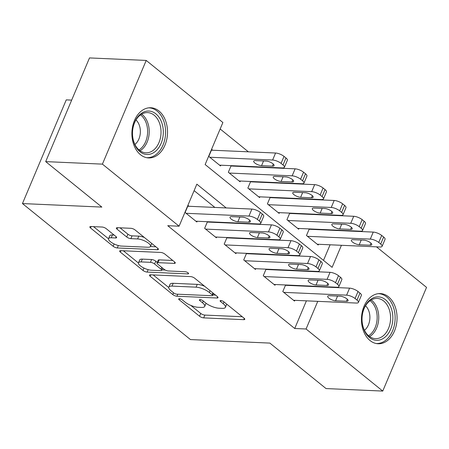 <?xml version="1.0" encoding="UTF-8"?>
<svg xmlns="http://www.w3.org/2000/svg" width="449" height="449" viewBox="0 0 449 449"><rect width="100%" height="100%" fill="white"/><g stroke="black" fill="none" stroke-linecap="round" stroke-linejoin="round"><path stroke-width="0.67" d="M179.392 298.72A2.211 0.724 -157.1 0 0 178.696 298.944A2.211 0.724 -157.1 0 0 179.173 299.741L199.547 316.231A3.16 1.033 -157.1 0 0 203.694 317.881L243.779 319.66A3.16 1.033 -157.1 0 0 244.772 319.334A3.16 1.033 -157.1 0 0 244.088 318.206L223.714 301.711A2.211 0.724 -157.1 0 0 220.813 300.555A2.211 0.724 -157.1 0 0 220.117 300.785A2.211 0.724 -157.1 0 0 220.594 301.576L223.232 303.709A10.114 3.311 -157.1 0 1 225.42 307.329A10.114 3.311 -157.1 0 1 222.244 308.362L218.899 308.21A10.114 3.311 -157.1 0 1 205.636 302.929L203.004 300.796A2.211 0.724 -157.1 0 0 200.102 299.64A2.211 0.724 -157.1 0 0 199.407 299.865A2.211 0.724 -157.1 0 0 199.884 300.656L202.521 302.789A10.114 3.311 -157.1 0 1 204.71 306.409A10.114 3.311 -157.1 0 1 201.528 307.442L198.189 307.296A10.114 3.311 -157.1 0 1 184.926 302.009L182.294 299.876A2.211 0.724 -157.1 0 0 179.392 298.72M158.946 110.982A25.11 17.797 -87.5 0 1 166.714 139.6A25.11 17.797 -87.5 0 1 148.597 157.93A25.11 17.797 -87.5 0 1 140.475 154.703A25.11 17.797 -87.5 0 1 132.708 126.085A25.11 17.797 -87.5 0 1 150.819 107.754A25.11 17.797 -87.5 0 1 158.946 110.982M388.486 296.811A25.11 17.797 -87.5 0 1 396.254 325.43A25.11 17.797 -87.5 0 1 378.142 343.76A25.11 17.797 -87.5 0 1 370.021 340.527A25.11 17.797 -87.5 0 1 362.253 311.915A25.11 17.797 -87.5 0 1 380.365 293.584A25.11 17.797 -87.5 0 1 388.486 296.811M106.233 228.676A3.16 1.033 -157.1 0 0 102.091 227.026L90.844 226.526A3.16 1.033 -157.1 0 0 89.851 226.852A3.16 1.033 -157.1 0 0 90.535 227.98L113.159 246.299A3.16 1.033 -157.1 0 0 117.307 247.949L157.391 249.728A3.16 1.033 -157.1 0 0 158.385 249.403A3.16 1.033 -157.1 0 0 157.7 248.275L135.076 229.955A3.16 1.033 -157.1 0 0 130.928 228.305L117.346 227.699A3.16 1.033 -157.1 0 0 116.353 228.025A3.16 1.033 -157.1 0 0 117.037 229.153L126.719 236.993A3.16 1.033 -157.1 0 0 130.867 238.644L137.602 238.947A8.452 2.767 -157.1 0 1 146.492 241.876A8.452 2.767 -157.1 0 1 150.516 246.389A8.452 2.767 -157.1 0 1 147.861 247.247L121.471 246.08A8.452 2.767 -157.1 0 1 112.581 243.15A8.452 2.767 -157.1 0 1 108.551 238.638A8.452 2.767 -157.1 0 1 111.212 237.774L115.612 237.97A3.16 1.033 -157.1 0 0 116.605 237.65A3.16 1.033 -157.1 0 0 115.921 236.516L106.233 228.676M376.481 246.849L426.55 287.382L382.75 391.073L326.03 388.565L269.866 343.092L190.455 339.573L22.45 203.565L101.856 207.084L45.691 161.618L102.411 164.132L146.217 60.435L222.889 122.51L205.137 164.547L332.114 267.346L341.431 245.294M382.75 391.073L306.072 328.999L317.752 301.346M226.201 207.932L196.847 184.169L179.089 226.206L167.746 225.701L294.729 328.5L306.072 328.999M179.089 226.206L102.411 164.132M150.482 274.805A3.16 1.033 -157.1 0 0 149.489 275.13A3.16 1.033 -157.1 0 0 150.168 276.258L172.798 294.578A3.16 1.033 -157.1 0 0 176.94 296.228L217.03 298.007A3.16 1.033 -157.1 0 0 218.023 297.681A3.16 1.033 -157.1 0 0 217.338 296.553L194.709 278.234A3.16 1.033 -157.1 0 0 190.567 276.584L150.482 274.805M142.978 270.438L120.354 252.119A3.16 1.033 -157.1 0 1 119.67 250.991A3.16 1.033 -157.1 0 1 120.663 250.665L160.748 252.445A3.16 1.033 -157.1 0 1 164.89 254.095L174.577 261.935A3.16 1.033 -157.1 0 1 175.262 263.063A3.16 1.033 -157.1 0 1 174.268 263.389L158.009 262.665A3.16 1.033 -157.1 0 0 157.015 262.991A3.16 1.033 -157.1 0 0 157.7 264.119L164.126 269.321A3.16 1.033 -157.1 0 0 168.268 270.971L185.196 271.724A2.211 0.724 -157.1 0 1 187.519 272.487A2.211 0.724 -157.1 0 1 188.574 273.671A2.211 0.724 -157.1 0 1 187.878 273.896L147.126 272.088A3.16 1.033 -157.1 0 1 142.978 270.438L143.977 268.07M212.731 150.235L211.754 149.444L208.796 156.448L220.515 165.939L220.829 165.204M232.268 166.051L231.83 165.692M251.805 181.867L251.361 181.508M271.342 197.678L270.899 197.324M290.873 213.494L290.436 213.14M285.586 284.969L282.797 291.575L294.522 301.066L294.83 300.33M266.049 269.159L263.26 275.759L274.984 285.25L275.293 284.514M246.518 253.343L243.728 259.943L255.447 269.434L255.756 268.698M226.981 237.527L224.191 244.133L235.91 253.618L236.225 252.888M207.444 221.711L204.654 228.317L216.379 237.802L216.687 237.072M294.729 328.5L306.409 300.841M312.47 286.501L312.094 286.148M293.001 270.685L292.557 270.332M273.463 254.875L273.026 254.516M253.932 239.059L253.489 238.7M234.395 223.243L233.951 222.884M214.858 207.427L194.114 190.634M286.731 285.362L286.294 285.003M267.2 269.546L266.757 269.187M247.663 253.73L247.219 253.371M228.126 237.914L227.688 237.56M208.594 222.098L208.151 221.744M189.057 206.282L188.08 205.496L185.117 212.5L196.842 221.991L197.15 221.256M326.507 215.071L326.064 214.717M306.97 199.261L306.532 198.901M287.433 183.445L286.995 183.085M267.901 167.629L267.458 167.269M248.364 151.813L220.162 128.981M323.505 260.375L330.088 244.795M336.144 230.449L336.284 230.118M310.411 229.31L309.967 228.951M318.504 244.278L318.195 245.014L306.476 235.523L309.266 228.923M298.972 228.468L298.658 229.198L286.939 219.713L289.728 213.107M279.435 212.652L279.126 213.382L267.402 203.897L270.191 197.291M259.898 196.836L259.589 197.571L247.865 188.08L250.654 181.475M240.361 181.02L240.052 181.755L228.333 172.264L231.123 165.664M71.672 100.116L66.25 99.874L22.45 203.565M45.691 161.618L89.497 57.927L146.217 60.435M356.944 231.033L357.387 231.392M347.487 230.954L347.627 230.623M323.813 287.001L323.437 286.647M304.343 271.19L303.906 270.831M284.806 255.374L284.369 255.021M265.275 239.558L264.831 239.205M245.738 223.748L245.294 223.389M312.487 286.462L323.83 286.962M204.71 306.409L205.895 303.608A10.114 3.311 -157.1 0 0 205.984 303.198M225.42 307.329L226.605 304.523A10.114 3.311 -157.1 0 0 226.694 304.125M190.797 305.387L200.731 313.43A3.16 1.033 -157.1 0 0 204.873 315.08L242.275 316.736M212.815 294.965L215.526 295.083M153.165 274.923L168.751 287.54M173.808 293.006A2.211 0.724 -157.1 0 0 176.71 294.162L211.894 295.723A2.211 0.724 -157.1 0 0 212.59 295.498A2.211 0.724 -157.1 0 0 212.108 294.707L209.329 292.456A10.114 3.311 -157.1 0 0 196.067 287.169L172.018 286.103A10.114 3.311 -157.1 0 0 168.835 287.136A10.114 3.311 -157.1 0 0 171.024 290.756L173.808 293.006M204.643 286.277A10.114 3.311 -157.1 0 0 197.251 284.369L196.067 287.169M168.835 287.136L170.019 284.335A10.114 3.311 -157.1 0 1 173.202 283.302L197.251 284.369M138.421 262.991L123.352 250.783M172.764 260.465L159.193 259.864A3.16 1.033 -157.1 0 0 158.2 260.184L157.015 262.991M165.238 270.034L161.87 269.888M141.138 261.919A8.452 2.767 -157.1 0 0 138.483 262.783A8.452 2.767 -157.1 0 0 142.513 267.29A8.452 2.767 -157.1 0 0 151.397 270.225L160.697 270.635A3.16 1.033 -157.1 0 0 161.691 270.315A3.16 1.033 -157.1 0 0 161.006 269.181L154.579 263.984A3.16 1.033 -157.1 0 0 150.437 262.328L141.138 261.919L142.322 259.118A8.452 2.767 -157.1 0 0 139.667 259.982L138.483 262.783M142.322 259.118L151.622 259.528A3.16 1.033 -157.1 0 1 155.764 261.178L157.268 262.396M108.551 238.638L109.736 235.837A8.452 2.767 -157.1 0 1 112.396 234.973L114.108 235.046M150.516 246.389L151.7 243.583A8.452 2.767 -157.1 0 0 151.745 243.453M144.404 237.504A8.452 2.767 -157.1 0 0 138.786 236.14L137.602 238.947M120.035 227.823L127.903 234.193A3.16 1.033 -157.1 0 0 132.045 235.843L138.786 236.14M150.421 246.563L155.887 246.804M93.532 226.644L108.506 238.773M307.453 236.314L370.296 239.098A6.438 2.105 -157.1 0 1 378.743 242.466L380.696 244.048A6.438 2.105 -157.1 0 1 382.088 246.349A6.438 2.105 -157.1 0 1 380.062 247.006L317.219 244.222M309.125 229.254L373.254 232.094A6.438 2.105 22.9 0 1 381.701 235.461L383.654 237.038A6.438 2.105 22.9 0 1 385.046 239.345L382.088 246.349M363.886 240.164L352.998 239.682A5.152 1.684 -157.1 0 0 351.376 240.204A5.152 1.684 -157.1 0 0 353.834 242.954A5.152 1.684 -157.1 0 0 359.251 244.739L370.139 245.221A5.152 1.684 -157.1 0 0 371.761 244.699A5.152 1.684 -157.1 0 0 369.303 241.949A5.152 1.684 -157.1 0 0 363.886 240.164M283.774 292.366L346.622 295.15A6.438 2.105 -157.1 0 1 355.064 298.518L357.017 300.095A6.438 2.105 -157.1 0 1 358.414 302.401A6.438 2.105 -157.1 0 1 356.388 303.058L293.545 300.274M358.414 302.401L361.372 295.397A6.438 2.105 22.9 0 0 359.98 293.09L358.027 291.508A6.438 2.105 22.9 0 0 349.58 288.146L285.446 285.3M340.213 296.211A5.152 1.684 22.9 0 1 345.629 298.001A5.152 1.684 22.9 0 1 348.082 300.746A5.152 1.684 22.9 0 1 346.46 301.273L335.571 300.791A5.152 1.684 22.9 0 1 330.155 299.006A5.152 1.684 22.9 0 1 327.703 296.256A5.152 1.684 22.9 0 1 329.319 295.728L340.213 296.211M385.427 299.674A21.732 15.406 -87.5 0 1 390.624 329.263A21.732 15.406 -87.5 0 1 369.448 337.508A21.732 15.406 -87.5 0 1 364.251 307.913A21.732 15.406 -87.5 0 1 385.427 299.674M368.904 336.054A20.121 14.261 92.5 0 0 375.415 338.641A20.121 14.261 92.5 0 0 389.928 323.954A20.121 14.261 92.5 0 0 383.704 301.026A20.121 14.261 92.5 0 0 377.194 298.439A20.121 14.261 92.5 0 0 362.68 313.127A20.121 14.261 92.5 0 0 368.904 336.054M364.459 330.279A14.329 10.153 92.5 0 0 365.542 305.797M376.127 343.507A24.953 17.685 92.5 0 0 376.335 343.519A24.953 17.685 92.5 0 0 394.329 325.306A24.953 17.685 92.5 0 0 386.611 296.868A24.953 17.685 92.5 0 0 378.541 293.663A24.953 17.685 92.5 0 0 378.339 293.657L378.541 293.663M163.313 132.55A21.732 15.406 -87.5 0 1 147.569 154.484A21.732 15.406 -87.5 0 1 132.477 132.977A21.732 15.406 -87.5 0 1 148.221 111.043A21.732 15.406 -87.5 0 1 163.313 132.55M132.489 132.91A20.121 14.261 92.5 0 0 145.869 152.817A20.121 14.261 92.5 0 0 161.034 132.517A20.121 14.261 92.5 0 0 147.654 112.609A20.121 14.261 92.5 0 0 132.489 132.91M134.913 144.449A14.329 10.153 92.5 0 0 140.363 131.838A14.329 10.153 92.5 0 0 136.002 119.973M146.789 157.689L146.593 157.683A24.953 17.685 92.5 0 0 146.789 157.689A24.953 17.685 92.5 0 0 165.591 132.517A24.953 17.685 92.5 0 0 149.001 107.839A24.953 17.685 92.5 0 0 148.793 107.827M287.916 220.498L350.759 223.288A6.438 2.105 -157.1 0 1 359.206 226.65L361.159 228.232A6.438 2.105 -157.1 0 1 362.551 230.533A6.438 2.105 -157.1 0 1 360.53 231.196L297.681 228.406M289.588 213.438L353.722 216.278A6.438 2.105 22.9 0 1 362.163 219.645L364.117 221.228A6.438 2.105 22.9 0 1 365.514 223.529L362.551 230.533M344.349 224.348L333.461 223.866A5.152 1.684 -157.1 0 0 331.839 224.393A5.152 1.684 -157.1 0 0 334.297 227.138A5.152 1.684 -157.1 0 0 339.713 228.928L350.602 229.405A5.152 1.684 -157.1 0 0 352.224 228.883A5.152 1.684 -157.1 0 0 349.765 226.133A5.152 1.684 -157.1 0 0 344.349 224.348M268.379 204.688L331.227 207.472A6.438 2.105 -157.1 0 1 339.669 210.834L341.622 212.416A6.438 2.105 -157.1 0 1 343.019 214.723A6.438 2.105 -157.1 0 1 340.993 215.38L278.15 212.596M270.051 197.622L334.185 200.467A6.438 2.105 22.9 0 1 342.632 203.829L344.585 205.412A6.438 2.105 22.9 0 1 345.977 207.713L343.019 214.723M324.818 208.532L313.924 208.05A5.152 1.684 -157.1 0 0 312.308 208.577A5.152 1.684 -157.1 0 0 314.76 211.322A5.152 1.684 -157.1 0 0 320.176 213.112L331.065 213.595A5.152 1.684 -157.1 0 0 332.687 213.067A5.152 1.684 -157.1 0 0 330.234 210.317A5.152 1.684 -157.1 0 0 324.818 208.532M248.841 188.872L311.69 191.656A6.438 2.105 -157.1 0 1 320.137 195.018L322.09 196.6A6.438 2.105 -157.1 0 1 323.482 198.907A6.438 2.105 -157.1 0 1 321.456 199.564L258.613 196.78M250.52 181.806L314.648 184.651A6.438 2.105 22.9 0 1 323.095 188.013L325.048 189.596A6.438 2.105 22.9 0 1 326.44 191.897L323.482 198.907M305.281 192.716L294.392 192.234A5.152 1.684 -157.1 0 0 292.77 192.761A5.152 1.684 -157.1 0 0 295.223 195.511A5.152 1.684 -157.1 0 0 300.639 197.296L311.533 197.779A5.152 1.684 -157.1 0 0 313.149 197.251A5.152 1.684 -157.1 0 0 310.697 194.501A5.152 1.684 -157.1 0 0 305.281 192.716M229.31 173.056L292.153 175.84A6.438 2.105 -157.1 0 1 300.6 179.207L302.553 180.784A6.438 2.105 -157.1 0 1 303.945 183.091A6.438 2.105 -157.1 0 1 301.924 183.748L239.076 180.964M230.982 165.995L295.116 168.835A6.438 2.105 22.9 0 1 303.558 172.197L305.511 173.78A6.438 2.105 22.9 0 1 306.908 176.087L303.945 183.091M285.744 176.9L274.855 176.418A5.152 1.684 -157.1 0 0 273.233 176.945A5.152 1.684 -157.1 0 0 275.692 179.695A5.152 1.684 -157.1 0 0 281.108 181.48L291.996 181.963A5.152 1.684 -157.1 0 0 293.618 181.435A5.152 1.684 -157.1 0 0 291.16 178.691A5.152 1.684 -157.1 0 0 285.744 176.9M264.237 276.55L327.085 279.334A6.438 2.105 -157.1 0 1 335.526 282.702L337.485 284.279A6.438 2.105 -157.1 0 1 338.877 286.585A6.438 2.105 -157.1 0 1 336.851 287.242L274.008 284.458M338.877 286.585L341.835 279.581A6.438 2.105 22.9 0 0 340.443 277.274L338.49 275.692A6.438 2.105 22.9 0 0 330.043 272.33L265.909 269.49M320.676 280.395A5.152 1.684 22.9 0 1 326.092 282.185A5.152 1.684 22.9 0 1 328.545 284.93A5.152 1.684 22.9 0 1 326.928 285.457L316.034 284.975A5.152 1.684 22.9 0 1 310.618 283.19A5.152 1.684 22.9 0 1 308.166 280.44A5.152 1.684 22.9 0 1 309.788 279.912L320.676 280.395M244.705 260.734L307.548 263.518A6.438 2.105 -157.1 0 1 315.995 266.886L317.948 268.468A6.438 2.105 -157.1 0 1 319.34 270.769A6.438 2.105 -157.1 0 1 317.314 271.426L254.471 268.642M319.34 270.769L322.303 263.765A6.438 2.105 22.9 0 0 320.906 261.458L318.953 259.881A6.438 2.105 22.9 0 0 310.506 256.514L246.378 253.674M301.139 264.584A5.152 1.684 22.9 0 1 306.555 266.369A5.152 1.684 22.9 0 1 309.013 269.119A5.152 1.684 22.9 0 1 307.391 269.641L296.503 269.159A5.152 1.684 22.9 0 1 291.087 267.374A5.152 1.684 22.9 0 1 288.628 264.624A5.152 1.684 22.9 0 1 290.25 264.102L301.139 264.584M225.168 244.918L288.011 247.708A6.438 2.105 -157.1 0 1 296.458 251.07L298.411 252.652A6.438 2.105 -157.1 0 1 299.803 254.953A6.438 2.105 -157.1 0 1 297.782 255.616L234.934 252.826M299.803 254.953L302.766 247.949A6.438 2.105 22.9 0 0 301.369 245.642L299.416 244.065A6.438 2.105 22.9 0 0 290.974 240.698L226.84 237.858M281.602 248.768A5.152 1.684 22.9 0 1 287.018 250.553A5.152 1.684 22.9 0 1 289.476 253.303A5.152 1.684 22.9 0 1 287.854 253.825L276.966 253.343A5.152 1.684 22.9 0 1 271.55 251.558A5.152 1.684 22.9 0 1 269.091 248.808A5.152 1.684 22.9 0 1 270.713 248.286L281.602 248.768M205.631 229.108L268.48 231.892A6.438 2.105 -157.1 0 1 276.921 235.254L278.874 236.836A6.438 2.105 -157.1 0 1 280.271 239.143A6.438 2.105 -157.1 0 1 278.245 239.8L215.402 237.016M280.271 239.143L283.229 232.133A6.438 2.105 22.9 0 0 281.837 229.832L279.884 228.249A6.438 2.105 22.9 0 0 271.437 224.887L207.303 222.042M262.07 232.952A5.152 1.684 22.9 0 1 267.486 234.737A5.152 1.684 22.9 0 1 269.939 237.487A5.152 1.684 22.9 0 1 268.322 238.015L257.429 237.532A5.152 1.684 22.9 0 1 252.012 235.742A5.152 1.684 22.9 0 1 249.56 232.997A5.152 1.684 22.9 0 1 251.176 232.47L262.07 232.952M209.773 157.24L272.616 160.024A6.438 2.105 -157.1 0 1 281.063 163.391L283.016 164.974A6.438 2.105 -157.1 0 1 284.413 167.275A6.438 2.105 -157.1 0 1 282.387 167.932L219.539 165.148M211.445 150.179L275.579 153.019A6.438 2.105 22.9 0 1 284.021 156.381L285.974 157.964A6.438 2.105 22.9 0 1 287.371 160.271L284.413 167.275M266.206 161.084L255.318 160.607A5.152 1.684 -157.1 0 0 253.702 161.129A5.152 1.684 -157.1 0 0 256.154 163.879A5.152 1.684 -157.1 0 0 261.571 165.664L272.459 166.147A5.152 1.684 -157.1 0 0 274.081 165.619A5.152 1.684 -157.1 0 0 271.628 162.875A5.152 1.684 -157.1 0 0 266.206 161.084M186.099 213.292L248.942 216.076A6.438 2.105 -157.1 0 1 257.389 219.438L259.342 221.02A6.438 2.105 -157.1 0 1 260.734 223.327A6.438 2.105 -157.1 0 1 258.708 223.984L195.865 221.2M260.734 223.327L263.692 216.317A6.438 2.105 22.9 0 0 262.3 214.016L260.347 212.433A6.438 2.105 22.9 0 0 251.9 209.071L187.772 206.226M242.533 217.136A5.152 1.684 22.9 0 1 247.949 218.921A5.152 1.684 22.9 0 1 250.402 221.671A5.152 1.684 22.9 0 1 248.785 222.199L237.891 221.716A5.152 1.684 22.9 0 1 232.475 219.931A5.152 1.684 22.9 0 1 230.023 217.181A5.152 1.684 22.9 0 1 231.645 216.654L242.533 217.136M179.594 298.737L179.173 299.741M221.02 300.572L220.594 301.576M200.305 299.657L199.884 300.656M203.274 301.015L202.521 302.789M223.984 301.93L223.232 303.709M244.312 318.397L243.779 319.66M204.873 315.08L203.694 317.881M200.731 313.43L199.547 316.231M217.557 296.744L217.03 298.007M177.793 294.213L176.94 296.228M173.55 292.799L172.798 294.578M150.78 274.822L150.168 276.258M212.86 292.928L212.108 294.707M210.081 290.677L209.329 292.456M173.202 283.302L172.018 286.103M120.961 250.682L120.354 252.119M174.801 262.126L174.268 263.389M159.193 259.864L158.009 262.665M188.249 273.014L187.878 273.896M148.153 269.658L147.126 272.088M161.758 267.402L161.006 269.181M155.764 261.178L154.579 263.984M151.622 259.528L150.437 262.328M116.139 236.713L115.612 237.97M112.396 234.973L111.212 237.774M132.045 235.843L130.867 238.644M127.903 234.193L126.719 236.993M117.644 227.716L117.037 229.153M157.925 248.465L157.391 249.728M118.323 245.541L117.307 247.949M114.147 243.97L113.159 246.299M91.141 226.543L90.535 227.98M370.296 239.098L373.254 232.094M380.696 244.048L383.654 237.038M378.743 242.466L381.701 235.461M371.009 243.167L370.139 245.221M361.232 240.047L359.251 244.739M349.58 288.146L346.622 295.15M358.027 291.508L355.064 298.518M359.98 293.09L357.017 300.095M346.46 301.273L347.33 299.219M335.571 300.791L337.558 296.093M371.205 299.988A20.121 14.261 -87.5 0 1 371.884 300.499A20.121 14.261 -87.5 0 1 378.703 319.194A20.121 14.261 -87.5 0 1 369.583 336.57M368.55 335.757A19.464 13.796 92.5 0 0 377.126 318.913A19.464 13.796 92.5 0 0 370.515 301.026A19.464 13.796 92.5 0 0 370.105 300.701M141.66 114.158A20.121 14.261 -87.5 0 1 149.214 131.989A20.121 14.261 -87.5 0 1 140.037 150.741M139.005 149.932A19.464 13.796 92.5 0 0 147.62 131.95A19.464 13.796 92.5 0 0 140.559 114.877M350.759 223.288L353.722 216.278M361.159 228.232L364.117 221.228M359.206 226.65L362.163 219.645M351.472 227.357L350.602 229.405M341.695 224.231L339.713 228.928M331.227 207.472L334.185 200.467M341.622 212.416L344.585 205.412M339.669 210.834L342.632 203.829M331.934 211.541L331.065 213.595M322.163 208.415L320.176 213.112M311.69 191.656L314.648 184.651M322.09 196.6L325.048 189.596M320.137 195.018L323.095 188.013M312.397 195.725L311.533 197.779M302.626 192.599L300.639 197.296M292.153 175.84L295.116 168.835M302.553 180.784L305.511 173.78M300.6 179.207L303.558 172.197M292.866 179.909L291.996 181.963M283.089 176.783L281.108 181.48M330.043 272.33L327.085 279.334M338.49 275.692L335.526 282.702M340.443 277.274L337.485 284.279M326.928 285.457L327.792 283.403M316.034 284.975L318.021 280.277M310.506 256.514L307.548 263.518M318.953 259.881L315.995 266.886M320.906 261.458L317.948 268.468M307.391 269.641L308.261 267.587M296.503 269.159L298.484 264.467M290.974 240.698L288.011 247.708M299.416 244.065L296.458 251.07M301.369 245.642L298.411 252.652M287.854 253.825L288.724 251.777M276.966 253.343L278.947 248.651M271.437 224.887L268.48 231.892M279.884 228.249L276.921 235.254M281.837 229.832L278.874 236.836M268.322 238.015L269.187 235.961M257.429 237.532L259.415 232.835M272.616 160.024L275.579 153.019M283.016 164.974L285.974 157.964M281.063 163.391L284.021 156.381M273.329 164.093L272.459 166.147M263.552 160.972L261.571 165.664M251.9 209.071L248.942 216.076M260.347 212.433L257.389 219.438M262.3 214.016L259.342 221.02M248.785 222.199L249.65 220.145M237.891 221.716L239.878 217.019M213.466 293.416L212.59 295.498M162.622 268.104L161.691 270.315"/></g></svg>
